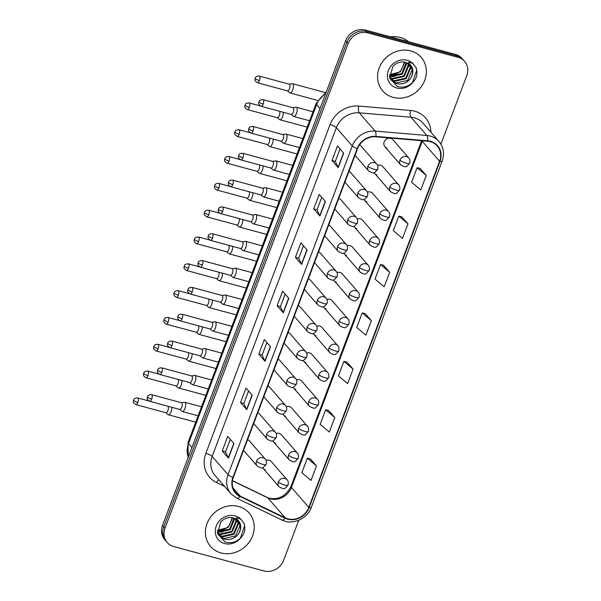 <?xml version="1.0" encoding="UTF-8"?>
<svg xmlns="http://www.w3.org/2000/svg" width="601" height="601" viewBox="0 0 601 601"><rect width="100%" height="100%" fill="white"/><g stroke="black" fill="none" stroke-linecap="round" stroke-linejoin="round"><path stroke-width="0.9" d="M398.591 184.732C399.778 185.837 400.093 187.632 399.552 190.104A5.319 1.217 -159.3 0 1 396.127 190.006A5.319 1.217 20.7 0 1 389.831 186.941A5.319 4.763 139 0 1 396.405 183.38A5.319 4.763 139 0 1 398.591 184.732L382.769 166.537A5.319 4.763 139 0 0 380.583 165.185A5.319 4.763 139 0 0 377.533 165.328M374.153 172.637A5.319 4.763 139 0 0 374.746 173.516A5.319 4.763 139 0 0 376.925 174.868M388.456 211.552C389.643 212.664 389.959 214.452 389.418 216.923A5.319 1.217 -159.3 0 1 385.992 216.826A5.319 1.217 20.7 0 1 379.697 213.761A5.319 4.763 139 0 1 386.27 210.2A5.319 4.763 139 0 1 388.456 211.552L372.635 193.357A5.319 4.763 139 0 0 370.449 192.004A5.319 4.763 139 0 0 367.399 192.147M364.018 199.457A5.319 4.763 139 0 0 364.612 200.336A5.319 4.763 139 0 0 366.79 201.688M378.322 238.379C379.509 239.483 379.824 241.271 379.284 243.743A5.319 1.217 -159.3 0 1 375.858 243.645A5.319 1.217 20.7 0 1 369.562 240.58A5.319 4.763 139 0 1 376.136 237.027A5.319 4.763 139 0 1 378.322 238.379L362.501 220.184A5.319 4.763 139 0 0 360.315 218.832A5.319 4.763 139 0 0 357.264 218.967M353.884 226.276A5.319 4.763 139 0 0 354.47 227.155A5.319 4.763 139 0 0 356.656 228.508M368.188 265.199C369.375 266.303 369.69 268.091 369.149 270.563A5.319 1.217 -159.3 0 1 365.724 270.473A5.319 1.217 20.7 0 1 359.428 267.4A5.319 4.763 139 0 1 366.001 263.847A5.319 4.763 139 0 1 368.188 265.199L352.359 247.003A5.319 4.763 139 0 0 350.18 245.651A5.319 4.763 139 0 0 347.13 245.786M343.749 253.096A5.319 4.763 139 0 0 344.335 253.983A5.319 4.763 139 0 0 346.522 255.335M358.053 292.018C359.24 293.123 359.556 294.911 359.015 297.382A5.319 1.217 -159.3 0 1 355.589 297.292A5.319 1.217 20.7 0 1 349.294 294.22A5.319 4.763 139 0 1 355.867 290.666A5.319 4.763 139 0 1 358.053 292.018L342.224 273.823A5.319 4.763 139 0 0 340.046 272.471A5.319 4.763 139 0 0 336.996 272.606M333.615 279.916A5.319 4.763 139 0 0 334.201 280.802A5.319 4.763 139 0 0 336.387 282.154M347.919 318.838C349.106 319.942 349.421 321.73 348.88 324.209A5.319 1.217 -159.3 0 1 345.455 324.112A5.319 1.217 20.7 0 1 339.159 321.047A5.319 4.763 139 0 1 345.733 317.486A5.319 4.763 139 0 1 347.919 318.838L332.09 300.643A5.319 4.763 139 0 0 329.911 299.29A5.319 4.763 139 0 0 326.861 299.426M323.481 306.743A5.319 4.763 139 0 0 324.067 307.622A5.319 4.763 139 0 0 326.253 308.974M337.785 345.658C338.964 346.762 339.287 348.557 338.746 351.029A5.319 1.217 -159.3 0 1 335.32 350.931A5.319 1.217 20.7 0 1 329.025 347.866A5.319 4.763 139 0 1 335.598 344.305A5.319 4.763 139 0 1 337.785 345.658L321.956 327.462A5.319 4.763 139 0 0 319.777 326.11A5.319 4.763 139 0 0 316.727 326.253M313.346 333.563A5.319 4.763 139 0 0 313.932 334.441A5.319 4.763 139 0 0 316.118 335.794M327.643 372.477C328.83 373.589 329.153 375.377 328.604 377.849A5.319 1.217 -159.3 0 1 325.186 377.751A5.319 1.217 20.7 0 1 318.891 374.686A5.319 4.763 139 0 1 325.464 371.125A5.319 4.763 139 0 1 327.643 372.477L311.821 354.282A5.319 4.763 139 0 0 309.643 352.93A5.319 4.763 139 0 0 306.593 353.072M303.204 360.382A5.319 4.763 139 0 0 303.798 361.261A5.319 4.763 139 0 0 305.984 362.613M317.508 399.297C318.695 400.409 319.018 402.197 318.47 404.668A5.319 1.217 -159.3 0 1 315.052 404.571A5.319 1.217 20.7 0 1 308.756 401.506A5.319 4.763 139 0 1 315.33 397.945A5.319 4.763 139 0 1 317.508 399.297L301.687 381.109A5.319 4.763 139 0 0 299.508 379.749A5.319 4.763 139 0 0 296.458 379.892M293.07 387.202A5.319 4.763 139 0 0 293.664 388.081A5.319 4.763 139 0 0 295.85 389.433M307.374 426.124C308.561 427.228 308.884 429.016 308.336 431.488A5.319 1.217 -159.3 0 1 304.917 431.39A5.319 1.217 20.7 0 1 298.622 428.325A5.319 4.763 139 0 1 305.195 424.772A5.319 4.763 139 0 1 307.374 426.124L291.553 407.929A5.319 4.763 139 0 0 289.374 406.577A5.319 4.763 139 0 0 286.324 406.712M282.936 414.021A5.319 4.763 139 0 0 283.529 414.9A5.319 4.763 139 0 0 285.715 416.26M297.24 452.944C298.427 454.048 298.75 455.836 298.201 458.308A5.319 1.217 -159.3 0 1 294.783 458.217A5.319 1.217 20.7 0 1 288.488 455.145A5.319 4.763 139 0 1 295.061 451.591A5.319 4.763 139 0 1 297.24 452.944L281.418 434.748A5.319 4.763 139 0 0 279.24 433.396A5.319 4.763 139 0 0 276.19 433.531M272.801 440.841A5.319 4.763 139 0 0 273.395 441.727A5.319 4.763 139 0 0 275.581 443.08M287.105 479.763C288.292 480.868 288.615 482.656 288.067 485.135A5.319 1.217 -159.3 0 1 284.649 485.037A5.319 1.217 20.7 0 1 278.353 481.972A5.319 4.763 139 0 1 284.927 478.411A5.319 4.763 139 0 1 287.105 479.763L271.284 461.568A5.319 4.763 139 0 0 269.105 460.216A5.319 4.763 139 0 0 266.055 460.351M262.667 467.668A5.319 4.763 139 0 0 263.261 468.547A5.319 4.763 139 0 0 265.447 469.899M408.725 157.913C409.912 159.017 410.228 160.805 409.687 163.284A5.319 1.217 -159.3 0 1 406.261 163.187A5.319 1.217 20.7 0 1 399.965 160.121A5.319 4.763 139 0 1 406.539 156.56A5.319 4.763 139 0 1 408.725 157.913L392.904 139.717A5.319 4.763 139 0 0 390.718 138.365A5.319 4.763 139 0 0 384.805 140.679A5.319 4.763 139 0 0 384.88 146.697A5.319 4.763 139 0 0 387.059 148.049M366.572 190.855C367.759 191.959 368.075 193.747 367.534 196.226A5.319 1.217 -159.3 0 1 364.108 196.129A5.319 1.217 20.7 0 1 357.813 193.064A5.319 4.763 139 0 1 364.386 189.503A5.319 4.763 139 0 1 366.572 190.855L350.751 172.66A5.319 4.763 139 0 0 348.948 171.428M356.438 217.675C357.625 218.779 357.941 220.575 357.4 223.046A5.319 1.217 -159.3 0 1 353.974 222.948A5.319 1.217 20.7 0 1 347.678 219.883A5.319 4.763 139 0 1 354.252 216.322A5.319 4.763 139 0 1 356.438 217.675L340.617 199.479A5.319 4.763 139 0 0 338.814 198.247M346.304 244.494C347.491 245.606 347.806 247.394 347.265 249.866A5.319 1.217 -159.3 0 1 343.84 249.768A5.319 1.217 20.7 0 1 337.544 246.703A5.319 4.763 139 0 1 344.118 243.142A5.319 4.763 139 0 1 346.304 244.494L330.475 226.299A5.319 4.763 139 0 0 328.679 225.067M336.169 271.314C337.356 272.426 337.672 274.214 337.131 276.685A5.319 1.217 -159.3 0 1 333.705 276.588A5.319 1.217 20.7 0 1 327.41 273.523A5.319 4.763 139 0 1 333.983 269.962A5.319 4.763 139 0 1 336.169 271.314L320.341 253.119A5.319 4.763 139 0 0 318.545 251.894M326.035 298.141C327.222 299.245 327.537 301.033 326.997 303.505A5.319 1.217 -159.3 0 1 323.571 303.407A5.319 1.217 20.7 0 1 317.275 300.342A5.319 4.763 139 0 1 323.849 296.789A5.319 4.763 139 0 1 326.035 298.141L310.206 279.946A5.319 4.763 139 0 0 308.411 278.714M315.901 324.961C317.08 326.065 317.403 327.853 316.862 330.325A5.319 1.217 -159.3 0 1 313.437 330.234A5.319 1.217 20.7 0 1 307.141 327.162A5.319 4.763 139 0 1 313.714 323.608A5.319 4.763 139 0 1 315.901 324.961L300.072 306.765A5.319 4.763 139 0 0 298.269 305.533M305.759 351.78C306.946 352.885 307.269 354.673 306.72 357.152A5.319 1.217 -159.3 0 1 303.302 357.054A5.319 1.217 20.7 0 1 297.007 353.989A5.319 4.763 139 0 1 303.58 350.428A5.319 4.763 139 0 1 305.759 351.78L289.937 333.585A5.319 4.763 139 0 0 288.134 332.353M295.624 378.6C296.811 379.704 297.134 381.492 296.586 383.971A5.319 1.217 -159.3 0 1 293.168 383.874A5.319 1.217 20.7 0 1 286.872 380.809A5.319 4.763 139 0 1 293.446 377.248A5.319 4.763 139 0 1 295.624 378.6L279.803 360.405A5.319 4.763 139 0 0 278 359.173M285.49 405.42C286.677 406.524 287 408.319 286.452 410.791A5.319 1.217 -159.3 0 1 283.033 410.693A5.319 1.217 20.7 0 1 276.738 407.628A5.319 4.763 139 0 1 283.311 404.067A5.319 4.763 139 0 1 285.49 405.42L269.669 387.224A5.319 4.763 139 0 0 267.866 385.992M275.356 432.239C276.543 433.351 276.866 435.139 276.317 437.611A5.319 1.217 -159.3 0 1 272.899 437.513A5.319 1.217 20.7 0 1 266.604 434.448A5.319 4.763 139 0 1 273.177 430.887A5.319 4.763 139 0 1 275.356 432.239L259.534 414.044A5.319 4.763 139 0 0 257.731 412.812M265.221 459.066C266.408 460.171 266.731 461.959 266.183 464.43A5.319 1.217 -159.3 0 1 262.765 464.333A5.319 1.217 20.7 0 1 256.469 461.267A5.319 4.763 139 0 1 263.043 457.714A5.319 4.763 139 0 1 265.221 459.066L249.4 440.871A5.319 4.763 139 0 0 247.597 439.639M376.707 164.035C377.894 165.14 378.209 166.928 377.668 169.399A5.319 1.217 -159.3 0 1 374.243 169.309A5.319 1.217 20.7 0 1 367.947 166.237A5.319 4.763 139 0 1 374.521 162.683A5.319 4.763 139 0 1 376.707 164.035L360.885 145.84A5.319 4.763 139 0 0 359.563 144.818M410.746 50.905A25.52 22.861 139 0 0 382.364 62.001A25.52 22.861 139 0 0 382.709 90.894A25.52 22.861 139 0 0 393.182 97.385A25.52 22.861 139 0 0 421.564 86.289A25.52 22.861 139 0 0 421.226 57.396A25.52 22.861 139 0 0 410.746 50.905A25.52 22.861 139 0 0 382.364 62.001A25.52 22.861 139 0 0 382.709 90.894A25.52 22.861 139 0 0 393.182 97.385A25.52 22.861 139 0 0 421.564 86.289A25.52 22.861 139 0 0 421.226 57.396A25.52 22.861 139 0 0 410.746 50.905M238.605 506.47A25.52 22.861 139 0 0 210.222 517.566A25.52 22.861 139 0 0 210.568 546.459A25.52 22.861 139 0 0 221.04 552.95A25.52 22.861 139 0 0 249.423 541.854A25.52 22.861 139 0 0 249.077 512.961A25.52 22.861 139 0 0 238.605 506.47A25.52 22.861 139 0 0 210.222 517.566A25.52 22.861 139 0 0 210.568 546.459A25.52 22.861 139 0 0 221.04 552.95A25.52 22.861 139 0 0 249.423 541.854A25.52 22.861 139 0 0 249.077 512.961A25.52 22.861 139 0 0 238.605 506.47M430.271 141.663A17.016 15.243 -41 0 1 437.258 145.99A17.016 15.243 -41 0 1 439.601 161.263L308.801 507.417A17.016 15.243 -41 0 1 285.22 517.852L240.107 496.058A17.016 15.243 -41 0 1 235.675 492.677A17.016 15.243 -41 0 1 233.323 477.404L357.55 148.672A17.016 15.243 -41 0 1 375.858 136.803L427.544 141.19A17.016 15.243 -41 0 1 430.271 141.663M430.421 141.28A17.437 15.618 139 0 0 427.627 140.792L375.933 136.404A17.437 15.618 139 0 0 357.167 148.567L232.948 477.307A17.437 15.618 139 0 0 239.897 496.418L285.009 518.22A17.437 15.618 139 0 0 309.184 507.522L439.985 161.369A17.437 15.618 139 0 0 430.421 141.28M440.894 144.142L466.767 75.658A15.949 14.289 139 0 0 464.565 61.347L462.086 58.492A15.949 14.289 139 0 0 455.535 54.436L365.385 30.05A15.949 14.289 139 0 0 345.658 40.725L162.54 525.342L163.78 526.769A15.949 14.289 139 0 0 165.981 541.08A15.949 14.289 139 0 1 163.78 526.769L346.905 42.153L163.78 526.769L165.02 528.189A15.949 14.289 139 0 0 167.221 542.508A15.949 14.289 139 0 0 173.772 546.564L263.922 570.95A15.949 14.289 139 0 0 283.642 560.275L298.765 520.256M365.385 30.05L366.625 31.477A15.949 14.289 139 0 0 346.905 42.153A15.949 14.289 139 0 1 366.625 31.477L456.775 55.863L366.625 31.477L367.865 32.905A15.949 14.289 139 0 0 348.144 43.58L165.02 528.189M463.326 59.92A15.949 14.289 139 0 0 456.775 55.863A15.949 14.289 139 0 1 463.326 59.92M316.494 465.918L307.321 458.195L301.837 472.717L311.01 480.439L316.494 465.918L310.274 458.833M334.787 417.5L325.614 409.784L320.13 424.306L329.303 432.029L334.787 417.5L328.567 410.423M353.08 369.089L343.915 361.366L338.423 375.895L347.596 383.611L353.08 369.089L346.86 362.005M426.259 175.439L417.086 167.717L411.602 182.238L420.768 189.961L426.259 175.439L420.031 168.355M407.966 223.85L398.794 216.127L393.302 230.656L402.475 238.372L407.966 223.85L401.738 216.766M389.673 272.261L380.501 264.545L375.009 279.067L384.182 286.79L389.673 272.261L383.446 265.184M371.38 320.679L362.208 312.956L356.716 327.477L365.889 335.2L371.38 320.679L365.153 313.594M464.565 61.347A15.949 14.289 139 0 0 458.022 57.29L367.865 32.905M246.741 409.694L240.535 402.557L246.019 388.036L252.225 395.173L246.741 409.694A4.252 0.977 20.7 0 1 246.583 409.461L252.059 394.977M228.448 458.105L222.242 450.975L227.726 436.446L233.932 443.583L228.448 458.105A4.252 0.977 20.7 0 1 228.29 457.879L233.766 443.388M301.619 264.455L295.414 257.318L300.906 242.796L307.111 249.933L301.619 264.455A4.252 0.977 20.7 0 1 301.462 264.222L306.938 249.738M319.912 216.044L313.707 208.908L319.199 194.386L325.404 201.523L319.912 216.044A4.252 0.977 20.7 0 1 319.755 215.812L325.231 201.32M338.205 167.626L332 160.497L337.492 145.968L343.697 153.105L338.205 167.626A4.252 0.977 20.7 0 1 338.047 167.401L343.524 152.909M265.033 361.284L258.828 354.147L264.32 339.625L270.525 346.762L265.033 361.284A4.252 0.977 20.7 0 1 264.876 361.051L270.352 346.559M283.326 312.866L277.121 305.736L282.613 291.207L288.818 298.344L283.326 312.866A4.252 0.977 20.7 0 1 283.169 312.64L288.645 298.149M277.121 305.736L280.434 306.63M285.152 294.137L280.427 306.653L283.169 312.64M258.828 354.147L262.141 355.041M266.859 342.547L262.134 355.071L264.876 361.051M332 160.497L335.313 161.391L338.047 167.401M313.707 208.908L317.02 209.802M321.745 197.308L317.012 209.832L319.755 215.812M295.414 257.318L298.727 258.22M303.452 245.726L298.72 258.242L301.462 264.222M222.242 450.975L225.555 451.869M230.273 439.376L225.54 451.892L228.29 457.879M240.535 402.557L243.848 403.459M248.566 390.966L243.841 403.481L246.583 409.461M362.208 312.956L365.235 313.609M380.501 264.545L383.528 265.199M398.794 216.127L401.821 216.788M417.086 167.717L420.114 168.37M343.915 361.366L346.942 362.027M325.614 409.784L328.649 410.438M307.321 458.195L310.349 458.848M335.305 161.414L340.038 148.898M162.54 525.342A15.949 14.289 139 0 0 164.742 539.653L167.221 542.508M289.659 92.682A4.785 1.826 -74.9 0 0 289.772 92.794A4.785 1.826 -74.9 0 0 290.058 92.945A4.785 1.826 -74.9 0 0 292.702 89.932A4.785 1.826 -74.9 0 0 292.95 83.967A4.785 1.826 -74.9 0 0 292.552 83.712A4.785 1.826 -74.9 0 0 292.229 83.697L289.246 84.193M287.353 90.781A3.456 1.315 -74.9 0 0 287.556 90.894A3.456 1.315 -74.9 0 0 289.464 88.715A3.456 1.315 -74.9 0 0 289.644 84.41A3.456 1.315 -74.9 0 0 289.359 84.223L259.324 76.094C254.989 76.169 255.605 77.957 255.192 78.213A3.456 0.789 -159.3 0 0 255.335 78.603A3.456 0.789 20.7 0 0 259.429 80.594A3.456 1.315 -74.9 0 0 259.324 76.094M293.401 116.226A4.785 1.826 -74.9 0 0 293.513 116.339A4.785 1.826 -74.9 0 0 293.799 116.489A4.785 1.826 -74.9 0 0 296.639 112.92A4.785 1.826 -74.9 0 0 296.691 107.511A4.785 1.826 -74.9 0 0 296.301 107.248A4.785 1.826 -74.9 0 0 295.977 107.241L292.995 107.737M291.094 114.325A3.456 1.315 -74.9 0 0 291.297 114.438A3.456 1.315 -74.9 0 0 293.205 112.259A3.456 1.315 -74.9 0 0 293.393 107.955A3.456 1.315 -74.9 0 0 293.1 107.767L263.065 99.638C258.738 99.713 259.354 101.501 258.933 101.757A3.456 0.789 -159.3 0 0 259.084 102.14A3.456 0.789 20.7 0 0 263.17 104.138A3.456 1.315 -74.9 0 0 263.065 99.638M279.525 119.509A4.785 1.826 -74.9 0 0 279.638 119.614A4.785 1.826 -74.9 0 0 279.923 119.764A4.785 1.826 -74.9 0 0 282.568 116.752A4.785 1.826 -74.9 0 0 283.304 112.274M277.219 117.608A3.456 1.315 -74.9 0 0 277.422 117.713A3.456 1.315 -74.9 0 0 279.33 115.535A3.456 1.315 -74.9 0 0 279.533 111.253M269.391 146.328A4.785 1.826 -74.9 0 0 269.503 146.441A4.785 1.826 -74.9 0 0 269.789 146.591A4.785 1.826 -74.9 0 0 272.433 143.571A4.785 1.826 -74.9 0 0 273.17 139.094M267.077 144.428A3.456 1.315 -74.9 0 0 267.287 144.533A3.456 1.315 -74.9 0 0 269.195 142.362A3.456 1.315 -74.9 0 0 269.398 138.072M259.256 173.148A4.785 1.826 -74.9 0 0 259.369 173.261A4.785 1.826 -74.9 0 0 259.647 173.411A4.785 1.826 -74.9 0 0 262.299 170.399A4.785 1.826 -74.9 0 0 263.035 165.914M256.943 171.247A3.456 1.315 -74.9 0 0 257.153 171.353A3.456 1.315 -74.9 0 0 259.061 169.181A3.456 1.315 -74.9 0 0 259.256 164.892M249.122 199.968A4.785 1.826 -74.9 0 0 249.235 200.08A4.785 1.826 -74.9 0 0 249.513 200.231A4.785 1.826 -74.9 0 0 252.165 197.218A4.785 1.826 -74.9 0 0 252.901 192.733M246.808 198.067A3.456 1.315 -74.9 0 0 247.019 198.18A3.456 1.315 -74.9 0 0 248.927 196.001A3.456 1.315 -74.9 0 0 249.122 191.711M283.266 143.046A4.785 1.826 -74.9 0 0 283.379 143.158A4.785 1.826 -74.9 0 0 283.664 143.308A4.785 1.826 -74.9 0 0 286.504 139.74A4.785 1.826 -74.9 0 0 286.557 134.331A4.785 1.826 -74.9 0 0 286.159 134.068A4.785 1.826 -74.9 0 0 285.843 134.061L282.861 134.556M280.96 141.145A3.456 1.315 -74.9 0 0 281.163 141.258A3.456 1.315 -74.9 0 0 283.071 139.079A3.456 1.315 -74.9 0 0 283.259 134.774A3.456 1.315 -74.9 0 0 282.966 134.586L252.931 126.458C248.604 126.533 249.22 128.321 248.799 128.576A3.456 0.789 -159.3 0 0 248.949 128.96A3.456 0.789 20.7 0 0 253.036 130.958A3.456 1.315 -74.9 0 0 252.931 126.458M273.132 169.865A4.785 1.826 -74.9 0 0 273.245 169.978A4.785 1.826 -74.9 0 0 273.53 170.128A4.785 1.826 -74.9 0 0 276.37 166.56A4.785 1.826 -74.9 0 0 276.422 161.158A4.785 1.826 -74.9 0 0 276.024 160.895A4.785 1.826 -74.9 0 0 275.709 160.88L272.726 161.376M270.826 167.972A3.456 1.315 -74.9 0 0 271.028 168.077A3.456 1.315 -74.9 0 0 272.937 165.899A3.456 1.315 -74.9 0 0 273.117 161.594A3.456 1.315 -74.9 0 0 272.831 161.406L242.796 153.285C238.469 153.353 239.085 155.141 238.665 155.396A3.456 0.789 -159.3 0 0 238.815 155.787A3.456 0.789 20.7 0 0 242.902 157.778A3.456 1.315 -74.9 0 0 242.796 153.285M262.998 196.692A4.785 1.826 -74.9 0 0 263.11 196.797A4.785 1.826 -74.9 0 0 263.396 196.955A4.785 1.826 -74.9 0 0 266.235 193.379A4.785 1.826 -74.9 0 0 266.288 187.978A4.785 1.826 -74.9 0 0 265.89 187.715A4.785 1.826 -74.9 0 0 265.574 187.7L262.592 188.196M260.691 194.792A3.456 1.315 -74.9 0 0 260.894 194.897A3.456 1.315 -74.9 0 0 262.802 192.718A3.456 1.315 -74.9 0 0 262.983 188.413A3.456 1.315 -74.9 0 0 262.697 188.226L232.662 180.105C228.335 180.172 228.951 181.96 228.53 182.216A3.456 0.789 -159.3 0 0 228.68 182.606A3.456 0.789 20.7 0 0 232.767 184.597A3.456 1.315 -74.9 0 0 232.662 180.105M408.635 41.747A26.587 23.815 139 0 0 400.251 37.45A26.587 23.815 139 0 0 390.477 36.834M410.152 78.956A12.02 10.765 139 0 0 410.107 65.186L405.435 62.301L402.347 61.941C398.666 62.083 395.473 63.646 392.776 66.621L389.741 78.077L397.156 86.409C403.128 88.137 408.485 86.657 413.225 81.954L415.516 78.971C417.237 75.087 417.417 71.301 416.05 67.612L414.021 64.885C412.526 63.188 410.648 62.354 408.395 62.369L411.813 66.854C413.638 70.835 413.082 74.87 410.152 78.956C406.471 83.239 401.919 84.771 396.502 83.562L391.394 80.309L389.613 77.439M406.561 62.684L406.742 63.616L402.272 74.178L390.59 76.763L389.478 76.372M406.156 62.527L401.784 73.615L389.456 75.989M408.019 63.421L408.71 65.877L404.248 76.447L392.558 79.024L389.756 77.754M407.673 63.218L408.214 65.314L403.752 75.876L392.07 78.461L389.606 77.401M409.258 64.337L410.678 68.146L406.216 78.708L394.526 81.293L390.492 79.099M408.973 64.089L410.19 67.575L405.72 78.145L394.038 80.729L390.289 78.776M410.07 65.141L412.158 69.844L407.696 80.406L396.006 82.991L391.153 80.016M404.849 62.166L400.304 71.917L389.463 74.712M389.471 74.599A12.02 10.765 139 0 0 401.686 69.446L404.375 62.076M395.127 76.102L393.062 76.665M416.05 67.612L416.718 70.219L412.504 82.675M238.004 534.522A12.02 10.765 139 0 0 237.958 520.751L233.293 517.867L230.198 517.506C226.517 517.656 223.332 519.211 220.635 522.186L217.6 533.643L225.014 541.974C230.987 543.71 236.343 542.222 241.084 537.519L243.375 534.537C245.095 530.653 245.268 526.867 243.908 523.178L241.88 520.451C240.385 518.753 238.507 517.919 236.246 517.934L239.671 522.427C241.497 526.401 240.941 530.435 238.004 534.522C234.322 538.804 229.777 540.337 224.353 539.127L219.252 535.874L217.472 533.004M234.42 518.25L234.593 519.181L230.13 529.744L218.448 532.328L217.337 531.938M234.014 518.092L229.642 529.18L217.314 531.554M235.877 518.986L236.569 521.443L232.099 532.013L220.417 534.597L217.607 533.32M235.532 518.783L236.073 520.879L231.61 531.449L219.921 534.026L217.464 532.967M237.117 519.903L238.537 523.711L234.074 534.274L222.385 536.858L218.351 534.672M236.824 519.662L238.041 523.148L233.579 533.711L221.897 536.295L218.148 534.349M237.921 520.706L240.009 525.409L235.547 535.979L223.865 538.556L219.012 535.581M232.707 517.731L228.162 527.483L217.314 530.277M217.322 530.165A12.02 10.765 139 0 0 229.544 525.011L232.226 517.641M222.979 531.667L220.92 532.231M243.908 523.178L244.577 525.785L240.362 538.241M238.98 226.787A4.785 1.826 -74.9 0 0 239.1 226.9A4.785 1.826 -74.9 0 0 239.378 227.05A4.785 1.826 -74.9 0 0 242.023 224.038A4.785 1.826 -74.9 0 0 242.766 219.56M236.674 224.887A3.456 1.315 -74.9 0 0 236.884 224.999A3.456 1.315 -74.9 0 0 238.792 222.821A3.456 1.315 -74.9 0 0 238.988 218.539M228.846 253.607A4.785 1.826 -74.9 0 0 228.966 253.72A4.785 1.826 -74.9 0 0 229.244 253.87A4.785 1.826 -74.9 0 0 231.888 250.857A4.785 1.826 -74.9 0 0 232.632 246.38M226.539 251.706A3.456 1.315 -74.9 0 0 226.75 251.819A3.456 1.315 -74.9 0 0 228.658 249.64A3.456 1.315 -74.9 0 0 228.853 245.358M218.711 280.427A4.785 1.826 -74.9 0 0 218.824 280.539A4.785 1.826 -74.9 0 0 219.11 280.69A4.785 1.826 -74.9 0 0 221.754 277.677A4.785 1.826 -74.9 0 0 222.498 273.2M216.405 278.533A3.456 1.315 -74.9 0 0 216.608 278.639A3.456 1.315 -74.9 0 0 218.524 276.46A3.456 1.315 -74.9 0 0 218.719 272.178M252.863 223.512A4.785 1.826 -74.9 0 0 252.976 223.625A4.785 1.826 -74.9 0 0 253.261 223.775A4.785 1.826 -74.9 0 0 256.101 220.199A4.785 1.826 -74.9 0 0 256.154 214.797A4.785 1.826 -74.9 0 0 255.756 214.534A4.785 1.826 -74.9 0 0 255.44 214.519L252.458 215.015M250.557 221.611A3.456 1.315 -74.9 0 0 250.76 221.716A3.456 1.315 -74.9 0 0 252.668 219.545A3.456 1.315 -74.9 0 0 252.848 215.233A3.456 1.315 -74.9 0 0 252.563 215.045L222.528 206.924C218.193 206.992 218.817 208.787 218.396 209.035A3.456 0.789 -159.3 0 0 218.539 209.426A3.456 0.789 20.7 0 0 222.633 211.417A3.456 1.315 -74.9 0 0 222.528 206.924M242.729 250.332A4.785 1.826 -74.9 0 0 242.842 250.444A4.785 1.826 -74.9 0 0 243.127 250.594A4.785 1.826 -74.9 0 0 245.967 247.026A4.785 1.826 -74.9 0 0 246.019 241.617A4.785 1.826 -74.9 0 0 245.621 241.354A4.785 1.826 -74.9 0 0 245.306 241.339L242.316 241.835M240.423 248.431A3.456 1.315 -74.9 0 0 240.625 248.544A3.456 1.315 -74.9 0 0 242.534 246.365A3.456 1.315 -74.9 0 0 242.714 242.06A3.456 1.315 -74.9 0 0 242.428 241.865L212.393 233.744C208.059 233.812 208.682 235.607 208.262 235.862A3.456 0.789 -159.3 0 0 208.404 236.246A3.456 0.789 20.7 0 0 212.499 238.236A3.456 1.315 -74.9 0 0 212.393 233.744M232.595 277.151A4.785 1.826 -74.9 0 0 232.707 277.264A4.785 1.826 -74.9 0 0 232.993 277.414A4.785 1.826 -74.9 0 0 235.832 273.846A4.785 1.826 -74.9 0 0 235.885 268.437A4.785 1.826 -74.9 0 0 235.487 268.174A4.785 1.826 -74.9 0 0 235.171 268.166L232.181 268.662M230.288 275.25A3.456 1.315 -74.9 0 0 230.491 275.363A3.456 1.315 -74.9 0 0 232.399 273.185A3.456 1.315 -74.9 0 0 232.579 268.88A3.456 1.315 -74.9 0 0 232.294 268.692L202.259 260.564C197.924 260.639 198.54 262.427 198.127 262.682A3.456 0.789 -159.3 0 0 198.27 263.065A3.456 0.789 20.7 0 0 202.364 265.064A3.456 1.315 -74.9 0 0 202.259 260.564M208.577 307.254A4.785 1.826 -74.9 0 0 208.69 307.359A4.785 1.826 -74.9 0 0 208.975 307.517A4.785 1.826 -74.9 0 0 211.62 304.497A4.785 1.826 -74.9 0 0 212.356 300.019M206.271 305.353A3.456 1.315 -74.9 0 0 206.474 305.458A3.456 1.315 -74.9 0 0 208.389 303.287A3.456 1.315 -74.9 0 0 208.585 298.998M198.443 334.073A4.785 1.826 -74.9 0 0 198.555 334.186A4.785 1.826 -74.9 0 0 198.841 334.336A4.785 1.826 -74.9 0 0 201.485 331.324A4.785 1.826 -74.9 0 0 202.221 326.839M196.136 332.173A3.456 1.315 -74.9 0 0 196.339 332.278A3.456 1.315 -74.9 0 0 198.255 330.107A3.456 1.315 -74.9 0 0 198.45 325.817M188.308 360.893A4.785 1.826 -74.9 0 0 188.421 361.006A4.785 1.826 -74.9 0 0 188.706 361.156A4.785 1.826 -74.9 0 0 191.351 358.143A4.785 1.826 -74.9 0 0 192.087 353.658M186.002 358.992A3.456 1.315 -74.9 0 0 186.205 359.105A3.456 1.315 -74.9 0 0 188.121 356.926A3.456 1.315 -74.9 0 0 188.316 352.637M178.174 387.713A4.785 1.826 -74.9 0 0 178.287 387.825A4.785 1.826 -74.9 0 0 178.572 387.976A4.785 1.826 -74.9 0 0 181.217 384.963A4.785 1.826 -74.9 0 0 181.953 380.478M175.868 385.812A3.456 1.315 -74.9 0 0 176.07 385.925A3.456 1.315 -74.9 0 0 177.986 383.746A3.456 1.315 -74.9 0 0 178.181 379.464M168.04 414.532A4.785 1.826 -74.9 0 0 168.152 414.645A4.785 1.826 -74.9 0 0 168.438 414.795A4.785 1.826 -74.9 0 0 171.082 411.783A4.785 1.826 -74.9 0 0 171.818 407.305M165.733 412.632A3.456 1.315 -74.9 0 0 165.936 412.744A3.456 1.315 -74.9 0 0 167.852 410.566A3.456 1.315 -74.9 0 0 168.047 406.284M222.46 303.971A4.785 1.826 -74.9 0 0 222.573 304.083A4.785 1.826 -74.9 0 0 222.858 304.234A4.785 1.826 -74.9 0 0 225.698 300.665A4.785 1.826 -74.9 0 0 225.751 295.256A4.785 1.826 -74.9 0 0 225.352 294.993A4.785 1.826 -74.9 0 0 225.029 294.986L222.047 295.482M220.154 302.07A3.456 1.315 -74.9 0 0 220.357 302.183A3.456 1.315 -74.9 0 0 222.265 300.004A3.456 1.315 -74.9 0 0 222.445 295.7A3.456 1.315 -74.9 0 0 222.16 295.512L192.125 287.383C187.79 287.458 188.406 289.246 187.993 289.502A3.456 0.789 -159.3 0 0 188.136 289.885A3.456 0.789 20.7 0 0 192.23 291.883A3.456 1.315 -74.9 0 0 192.125 287.383M212.326 330.79A4.785 1.826 -74.9 0 0 212.438 330.903A4.785 1.826 -74.9 0 0 212.724 331.053A4.785 1.826 -74.9 0 0 215.564 327.485A4.785 1.826 -74.9 0 0 215.616 322.076A4.785 1.826 -74.9 0 0 215.218 321.82A4.785 1.826 -74.9 0 0 214.895 321.805L211.913 322.301M210.012 328.897A3.456 1.315 -74.9 0 0 210.222 329.002A3.456 1.315 -74.9 0 0 212.13 326.824A3.456 1.315 -74.9 0 0 212.311 322.519A3.456 1.315 -74.9 0 0 212.025 322.331L181.99 314.21C177.656 314.278 178.272 316.066 177.858 316.321A3.456 0.789 -159.3 0 0 178.001 316.712A3.456 0.789 20.7 0 0 182.095 318.703A3.456 1.315 -74.9 0 0 181.99 314.21M202.191 357.618A4.785 1.826 -74.9 0 0 202.304 357.723A4.785 1.826 -74.9 0 0 202.582 357.873A4.785 1.826 -74.9 0 0 205.429 354.305A4.785 1.826 -74.9 0 0 205.482 348.903A4.785 1.826 -74.9 0 0 205.084 348.64A4.785 1.826 -74.9 0 0 204.761 348.625L201.778 349.121M199.878 355.717A3.456 1.315 -74.9 0 0 200.088 355.822A3.456 1.315 -74.9 0 0 201.996 353.643A3.456 1.315 -74.9 0 0 202.176 349.339A3.456 1.315 -74.9 0 0 201.891 349.151L171.856 341.03C167.521 341.098 168.137 342.886 167.717 343.141A3.456 0.789 -159.3 0 0 167.867 343.532A3.456 0.789 20.7 0 0 171.961 345.522A3.456 1.315 -74.9 0 0 171.856 341.03M192.057 384.437A4.785 1.826 -74.9 0 0 192.17 384.55A4.785 1.826 -74.9 0 0 192.448 384.7A4.785 1.826 -74.9 0 0 195.287 381.124A4.785 1.826 -74.9 0 0 195.348 375.723A4.785 1.826 -74.9 0 0 194.949 375.46A4.785 1.826 -74.9 0 0 194.626 375.445L191.644 375.941M189.743 382.536A3.456 1.315 -74.9 0 0 189.954 382.642A3.456 1.315 -74.9 0 0 191.862 380.471A3.456 1.315 -74.9 0 0 192.042 376.158A3.456 1.315 -74.9 0 0 191.757 375.971L161.722 367.85C157.387 367.917 158.003 369.705 157.582 369.961A3.456 0.789 -159.3 0 0 157.732 370.351A3.456 0.789 20.7 0 0 161.827 372.342A3.456 1.315 -74.9 0 0 161.722 367.85M181.923 411.257A4.785 1.826 -74.9 0 0 182.035 411.369A4.785 1.826 -74.9 0 0 182.313 411.52A4.785 1.826 -74.9 0 0 185.153 407.951A4.785 1.826 -74.9 0 0 185.213 402.542A4.785 1.826 -74.9 0 0 184.815 402.279A4.785 1.826 -74.9 0 0 184.492 402.264L181.51 402.76M179.609 409.356A3.456 1.315 -74.9 0 0 179.819 409.461A3.456 1.315 -74.9 0 0 181.727 407.29A3.456 1.315 -74.9 0 0 181.908 402.986A3.456 1.315 -74.9 0 0 181.622 402.79L151.587 394.669C147.253 394.737 147.869 396.532 147.448 396.78A3.456 0.789 -159.3 0 0 147.598 397.171A3.456 0.789 20.7 0 0 151.692 399.162A3.456 1.315 -74.9 0 0 151.587 394.669M285.22 517.852L267.843 497.876A17.016 15.243 139 0 0 270.39 498.822A17.016 15.243 139 0 0 291.425 487.441L422.225 141.288A17.016 15.243 139 0 0 422.42 140.754M232.437 480.762L267.843 497.876A9.571 3.974 -64.2 0 0 267.28 497.44L269.594 498.304C278.947 499.904 286.084 495.923 291.019 486.367A9.571 2.194 20.7 0 0 291.425 487.441L308.801 507.417M439.601 161.263L422.225 141.288A9.571 2.194 20.7 0 1 421.849 140.702M224.571 486.397L216.458 482.475A26.587 23.815 -41 0 1 205.858 453.334L330.077 124.595A5.319 1.217 20.7 0 1 336.38 127.66L352.261 145.93A21.268 19.052 -41 0 1 375.152 131.101L426.838 135.48A21.268 19.052 -41 0 1 430.248 136.081A21.268 19.052 -41 0 1 438.978 141.49L423.089 123.228A21.268 19.052 139 0 0 414.359 117.811A21.268 19.052 139 0 0 410.956 117.218L359.27 112.838A21.268 19.052 139 0 0 336.38 127.66L212.153 456.399A21.268 19.052 139 0 0 215.09 475.489L230.972 493.759A21.268 19.052 -41 0 1 228.042 474.67L352.261 145.93A5.319 1.217 20.7 0 0 357.167 148.567M427.627 140.792A5.319 1.78 94.8 0 0 426.838 135.48L410.956 117.218A5.319 1.78 -85.2 0 1 410.378 110.441A26.587 23.815 -41 0 1 430.917 132.22M232.948 477.307A5.319 1.217 -159.3 0 1 228.042 474.67L212.153 456.399A5.319 1.217 20.7 0 0 205.858 453.334M239.897 496.418A5.319 2.209 115.8 0 1 236.832 498.221L281.937 520.023C292.356 525.477 307.336 518.941 311.341 507.327L442.141 161.173A5.319 1.217 -159.3 0 1 439.985 161.369M330.077 124.595A26.587 23.815 -41 0 1 358.692 106.061A5.319 1.78 -85.2 0 0 359.27 112.838L375.152 131.101A5.319 1.78 94.8 0 1 375.933 136.404M285.009 518.22A5.319 2.209 115.8 0 1 281.937 520.023M309.184 507.522A5.319 1.217 20.7 0 0 311.341 507.327M358.692 106.061L410.378 110.441M458.022 57.29L455.535 54.436M348.144 43.58L345.658 40.725M218.802 479.763A5.319 2.209 -64.2 0 0 216.458 482.475M240.107 496.058L232.94 487.817M325.742 93.44A21.268 19.052 139 0 0 316.584 104.702L320.002 108.631M188.196 457.444L188.06 442.419L316.126 103.507A10.63 2.434 20.7 0 0 316.584 104.702L188.519 443.606L191.937 447.542M188.06 442.419A10.63 2.434 20.7 0 0 188.519 443.606A21.268 19.052 139 0 0 188.263 457.271M287.556 90.894L257.521 82.773A3.456 1.315 -74.9 0 0 259.429 80.594M399.965 160.121A5.319 4.763 139 0 0 400.702 164.892L384.88 146.697M291.297 114.438L261.262 106.309A3.456 1.315 -74.9 0 0 263.17 104.138M367.947 166.237A5.319 4.763 139 0 0 368.683 171.015L355.033 155.321M249.295 107.414A3.456 1.315 -74.9 0 0 249.19 102.921C244.855 102.989 245.471 104.777 245.058 105.032A3.456 0.789 -159.3 0 0 245.2 105.423A3.456 0.789 20.7 0 0 249.295 107.414A3.456 1.315 -74.9 0 1 247.387 109.592L277.422 117.713M389.831 186.941A5.319 4.763 139 0 0 390.567 191.711L374.746 173.516M239.16 134.233A3.456 1.315 -74.9 0 0 239.055 129.741C234.721 129.808 235.337 131.596 234.916 131.852A3.456 0.789 -159.3 0 0 235.066 132.243A3.456 0.789 20.7 0 0 239.16 134.233A3.456 1.315 -74.9 0 1 237.252 136.412L267.287 144.533M379.697 213.761A5.319 4.763 139 0 0 380.433 218.531L364.612 200.336M229.026 161.053A3.456 1.315 -74.9 0 0 228.921 156.56C224.586 156.628 225.202 158.424 224.782 158.672A3.456 0.789 -159.3 0 0 224.932 159.062A3.456 0.789 20.7 0 0 229.026 161.053A3.456 1.315 -74.9 0 1 227.118 163.232L257.153 171.353M369.562 240.58A5.319 4.763 139 0 0 370.299 245.351L354.47 227.155M218.892 187.88A3.456 1.315 -74.9 0 0 218.787 183.38C214.452 183.455 215.068 185.243 214.647 185.499A3.456 0.789 -159.3 0 0 214.797 185.882A3.456 0.789 20.7 0 0 218.892 187.88A3.456 1.315 -74.9 0 1 216.984 190.051L247.019 198.18M359.428 267.4A5.319 4.763 139 0 0 360.164 272.178L344.335 253.983M281.163 141.258L251.128 133.137A3.456 1.315 -74.9 0 0 253.036 130.958M357.813 193.064A5.319 4.763 139 0 0 358.549 197.834L344.899 182.141M271.028 168.077L240.993 159.956A3.456 1.315 -74.9 0 0 242.902 157.778M347.678 219.883A5.319 4.763 139 0 0 348.415 224.654L334.765 208.96M260.894 194.897L230.859 186.776A3.456 1.315 -74.9 0 0 232.767 184.597M337.544 246.703A5.319 4.763 139 0 0 338.28 251.473L324.63 235.78M414.021 64.885A15.205 13.62 139 0 0 407.2 60.295A15.205 13.62 139 0 0 388.396 70.475A15.205 13.62 139 0 0 396.735 87.994A15.205 13.62 139 0 0 413.225 81.954M410.107 65.186A12.02 10.765 139 0 0 408.207 63.511M241.88 520.451A15.205 13.62 139 0 0 235.051 515.861A15.205 13.62 139 0 0 216.247 526.04A15.205 13.62 139 0 0 224.586 543.559A15.205 13.62 139 0 0 241.084 537.519M237.958 520.751A12.02 10.765 139 0 0 236.058 519.076M208.757 214.7A3.456 1.315 -74.9 0 0 208.652 210.2C204.317 210.275 204.933 212.063 204.513 212.318A3.456 0.789 -159.3 0 0 204.663 212.701A3.456 0.789 20.7 0 0 208.757 214.7A3.456 1.315 -74.9 0 1 206.849 216.871L236.884 224.999M349.294 294.22A5.319 4.763 139 0 0 350.03 298.998L334.201 280.802M198.623 241.519A3.456 1.315 -74.9 0 0 198.518 237.019C194.183 237.095 194.799 238.882 194.378 239.138A3.456 0.789 -159.3 0 0 194.529 239.521A3.456 0.789 20.7 0 0 198.623 241.519A3.456 1.315 -74.9 0 1 196.707 243.698L226.75 251.819M339.159 321.047A5.319 4.763 139 0 0 339.896 325.817L324.067 307.622M188.489 268.339A3.456 1.315 -74.9 0 0 188.383 263.847C184.049 263.914 184.665 265.702 184.244 265.958A3.456 0.789 -159.3 0 0 184.394 266.348A3.456 0.789 20.7 0 0 188.489 268.339A3.456 1.315 -74.9 0 1 186.573 270.518L216.608 278.639M329.025 347.866A5.319 4.763 139 0 0 329.754 352.637L313.932 334.441M250.76 221.716L220.725 213.595A3.456 1.315 -74.9 0 0 222.633 211.417M327.41 273.523A5.319 4.763 139 0 0 328.146 278.293L314.496 262.599M240.625 248.544L210.59 240.415A3.456 1.315 -74.9 0 0 212.499 238.236M317.275 300.342A5.319 4.763 139 0 0 318.012 305.113L304.361 289.419M230.491 275.363L200.456 267.235A3.456 1.315 -74.9 0 0 202.364 265.064M307.141 327.162A5.319 4.763 139 0 0 307.87 331.94L294.227 316.246M178.354 295.159A3.456 1.315 -74.9 0 0 178.249 290.666C173.914 290.734 174.53 292.522 174.11 292.777A3.456 0.789 -159.3 0 0 174.26 293.168A3.456 0.789 20.7 0 0 178.354 295.159A3.456 1.315 -74.9 0 1 176.439 297.337L206.474 305.458M318.891 374.686A5.319 4.763 139 0 0 319.619 379.456L303.798 361.261M168.22 321.978A3.456 1.315 -74.9 0 0 168.115 317.486C163.78 317.553 164.396 319.349 163.975 319.597A3.456 0.789 -159.3 0 0 164.126 319.987A3.456 0.789 20.7 0 0 168.22 321.978A3.456 1.315 -74.9 0 1 166.304 324.157L196.339 332.278M308.756 401.506A5.319 4.763 139 0 0 309.485 406.276L293.664 388.081M158.086 348.798A3.456 1.315 -74.9 0 0 157.973 344.305C153.646 344.373 154.262 346.168 153.841 346.424A3.456 0.789 -159.3 0 0 153.991 346.807A3.456 0.789 20.7 0 0 158.086 348.798A3.456 1.315 -74.9 0 1 156.17 350.976L186.205 359.105M298.622 428.325A5.319 4.763 139 0 0 299.351 433.096L283.529 414.9M147.951 375.625A3.456 1.315 -74.9 0 0 147.838 371.125C143.511 371.2 144.127 372.988 143.707 373.244A3.456 0.789 -159.3 0 0 143.857 373.627A3.456 0.789 20.7 0 0 147.951 375.625A3.456 1.315 -74.9 0 1 146.035 377.796L176.07 385.925M288.488 455.145A5.319 4.763 139 0 0 289.216 459.923L273.395 441.727M137.817 402.445A3.456 1.315 -74.9 0 0 137.704 397.945C133.377 398.02 133.993 399.808 133.572 400.063A3.456 0.789 -159.3 0 0 133.722 400.446A3.456 0.789 20.7 0 0 137.817 402.445A3.456 1.315 -74.9 0 1 135.901 404.623L165.936 412.744M278.353 481.972A5.319 4.763 139 0 0 279.082 486.742L263.261 468.547M220.357 302.183L190.322 294.062A3.456 1.315 -74.9 0 0 192.23 291.883M297.007 353.989A5.319 4.763 139 0 0 297.735 358.759L284.093 343.066M210.222 329.002L180.187 320.881A3.456 1.315 -74.9 0 0 182.095 318.703M286.872 380.809A5.319 4.763 139 0 0 287.601 385.579L273.958 369.885M200.088 355.822L170.053 347.701A3.456 1.315 -74.9 0 0 171.961 345.522M276.738 407.628A5.319 4.763 139 0 0 277.467 412.399L263.824 396.705M189.954 382.642L159.919 374.521A3.456 1.315 -74.9 0 0 161.827 372.342M266.604 434.448A5.319 4.763 139 0 0 267.332 439.218L253.69 423.525M179.819 409.461L149.784 401.34A3.456 1.315 -74.9 0 0 151.692 399.162M256.469 461.267A5.319 4.763 139 0 0 257.198 466.038L243.555 450.344M230.972 493.759L236.832 498.221M442.141 161.173C444.672 153.803 443.621 147.237 438.978 141.49M232.459 480.612L267.28 497.44M291.019 486.367L421.639 140.687M316.126 103.507L326.351 91.833M317.591 100.397L290.058 92.945M287.443 90.864L289.772 92.794M409.687 163.284L406.907 166.244C406.201 167.341 404.135 166.89 400.702 164.892M325.156 92.524L292.552 83.712M257.521 82.773C253.412 80.158 255.387 79.182 255.192 78.213M309.605 120.763L293.799 116.489M291.192 114.408L293.513 116.339M313.001 111.771L296.301 107.248M261.262 106.309C257.153 103.703 259.129 102.726 258.933 101.757M377.668 169.399L374.889 172.367C374.183 173.464 372.117 173.013 368.683 171.015M307.194 127.142L279.923 119.764M277.309 117.683L279.638 119.614M399.552 190.104L396.773 193.064C396.067 194.161 394.001 193.71 390.567 191.711M249.19 102.921L260.413 105.956M247.387 109.592C243.277 106.978 245.253 106.001 245.058 105.032M297.059 153.961L269.789 146.591M267.175 144.503L269.503 146.441M389.418 216.923L386.638 219.883C385.932 220.98 383.866 220.529 380.433 218.531M239.055 129.741L250.279 132.776M237.252 136.412C233.143 133.798 235.119 132.821 234.916 131.852M286.925 180.788L259.647 173.411M257.04 171.323L259.369 173.261M379.284 243.743L376.504 246.703C375.798 247.8 373.732 247.349 370.299 245.351M228.921 156.56L240.145 159.596M227.118 163.232C223.009 160.617 224.984 159.648 224.782 158.672M276.791 207.608L249.513 200.231M246.906 198.15L249.235 200.08M369.149 270.563L366.37 273.53C365.663 274.627 363.597 274.176 360.164 272.178M218.787 183.38L230.01 186.415M216.984 190.051C212.874 187.437 214.85 186.468 214.647 185.499M299.471 147.583L283.664 143.308M281.05 141.227L283.379 143.158M302.866 138.591L286.159 134.068M251.128 133.137C247.019 130.522 248.994 129.546 248.799 128.576M367.534 196.226L364.754 199.186C364.048 200.283 361.982 199.832 358.549 197.834M289.336 174.403L273.53 170.128M270.916 168.047L273.245 169.978M292.732 165.41L276.024 160.895M240.993 159.956C236.884 157.342 238.86 156.365 238.665 155.396M357.4 223.046L354.62 226.006C353.914 227.103 351.848 226.652 348.415 224.654M279.195 201.222L263.396 196.955M260.781 194.867L263.11 196.797M282.598 192.23L265.89 187.715M230.859 186.776C226.75 184.161 228.726 183.185 228.53 182.216M347.265 249.866L344.486 252.826C343.78 253.922 341.714 253.472 338.28 251.473M390.905 79.738L391.394 80.309M218.756 535.303L219.252 535.874M266.656 234.428L239.378 227.05M236.771 224.969L239.1 226.9M359.015 297.382L356.235 300.35C355.529 301.447 353.463 300.996 350.03 298.998M208.652 210.2L219.868 213.235M206.849 216.871C202.74 214.264 204.708 213.287 204.513 212.318M256.514 261.247L229.244 253.87M226.637 251.789L228.966 253.72M348.88 324.209L346.101 327.169C345.395 328.266 343.329 327.815 339.896 325.817M198.518 237.019L209.734 240.054M196.707 243.698C192.605 241.084 194.574 240.107 194.378 239.138M246.38 288.067L219.11 280.69M216.503 278.609L218.824 280.539M338.746 351.029L335.967 353.989C335.26 355.086 333.187 354.635 329.754 352.637M188.383 263.847L199.6 266.882M186.573 270.518C182.471 267.903 184.439 266.927 184.244 265.958M269.06 228.049L253.261 223.775M250.647 221.686L252.976 223.625M272.463 219.049L255.756 214.534M220.725 213.595C216.615 210.981 218.591 210.004 218.396 209.035M337.131 276.685L334.351 279.645C333.645 280.742 331.579 280.291 328.146 278.293M258.926 254.869L243.127 250.594M240.513 248.513L242.842 250.444M262.329 245.877L245.621 241.354M210.59 240.415C206.481 237.801 208.457 236.832 208.262 235.862M326.997 303.505L324.217 306.472C323.511 307.562 321.445 307.111 318.012 305.113M248.791 281.689L232.993 277.414M230.378 275.333L232.707 277.264M252.195 272.696L235.487 268.174M200.456 267.235C196.347 264.628 198.322 263.651 198.127 262.682M316.862 330.325L314.083 333.292C313.376 334.389 311.303 333.938 307.87 331.94M236.246 314.886L208.975 307.517M206.368 305.428L208.69 307.359M328.604 377.849L325.832 380.809C325.126 381.905 323.053 381.455 319.619 379.456M178.249 290.666L189.465 293.701M176.439 297.337C172.337 294.723 174.305 293.746 174.11 292.777M226.111 341.714L198.841 334.336M196.234 332.248L198.555 334.186M318.47 404.668L315.698 407.628C314.992 408.725 312.918 408.274 309.485 406.276M168.115 317.486L179.331 320.521M166.304 324.157C162.195 321.543 164.171 320.566 163.975 319.597M215.977 368.533L188.706 361.156M186.1 359.075L188.421 361.006M308.336 431.488L305.563 434.455C304.857 435.552 302.784 435.094 299.351 433.096M157.973 344.305L169.197 347.34M156.17 350.976C152.061 348.362 154.036 347.393 153.841 346.424M205.843 395.353L178.572 387.976M175.965 385.895L178.287 387.825M298.201 458.308L295.429 461.275C294.723 462.372 292.649 461.921 289.216 459.923M147.838 371.125L159.062 374.16M146.035 377.796C141.926 375.189 143.902 374.213 143.707 373.244M195.708 422.172L168.438 414.795M165.831 412.714L168.152 414.645M288.067 485.135L285.295 488.095C284.589 489.191 282.515 488.741 279.082 486.742M137.704 397.945L148.928 400.98M135.901 404.623C131.792 402.009 133.768 401.032 133.572 400.063M238.657 308.508L222.858 304.234M220.244 302.153L222.573 304.083M242.06 299.516L225.352 294.993M190.322 294.062C186.212 291.447 188.188 290.471 187.993 289.502M306.72 357.152L303.948 360.112C303.242 361.209 301.169 360.758 297.735 358.759M228.523 335.328L212.724 331.053M210.11 328.972L212.438 330.903M231.926 326.335L215.218 321.82M180.187 320.881C176.078 318.267 178.054 317.29 177.858 316.321M296.586 383.971L293.814 386.931C293.108 388.028 291.034 387.577 287.601 385.579M218.388 362.148L202.582 357.873M199.975 355.792L202.304 357.723M221.792 353.155L205.084 348.64M170.053 347.701C165.944 345.087 167.919 344.11 167.717 343.141M286.452 410.791L283.68 413.751C282.973 414.848 280.9 414.397 277.467 412.399M208.254 388.975L192.448 384.7M189.841 382.612L192.17 384.55M211.657 379.975L194.949 375.46M159.919 374.521C155.809 371.906 157.785 370.93 157.582 369.961M276.317 437.611L273.545 440.571C272.839 441.667 270.766 441.217 267.332 439.218M198.12 415.794L182.313 411.52M179.707 409.439L182.035 411.369M201.523 406.794L184.815 402.279M149.784 401.34C145.675 398.726 147.651 397.757 147.448 396.78M266.183 464.43L263.411 467.39C262.705 468.487 260.631 468.036 257.198 466.038"/></g></svg>
